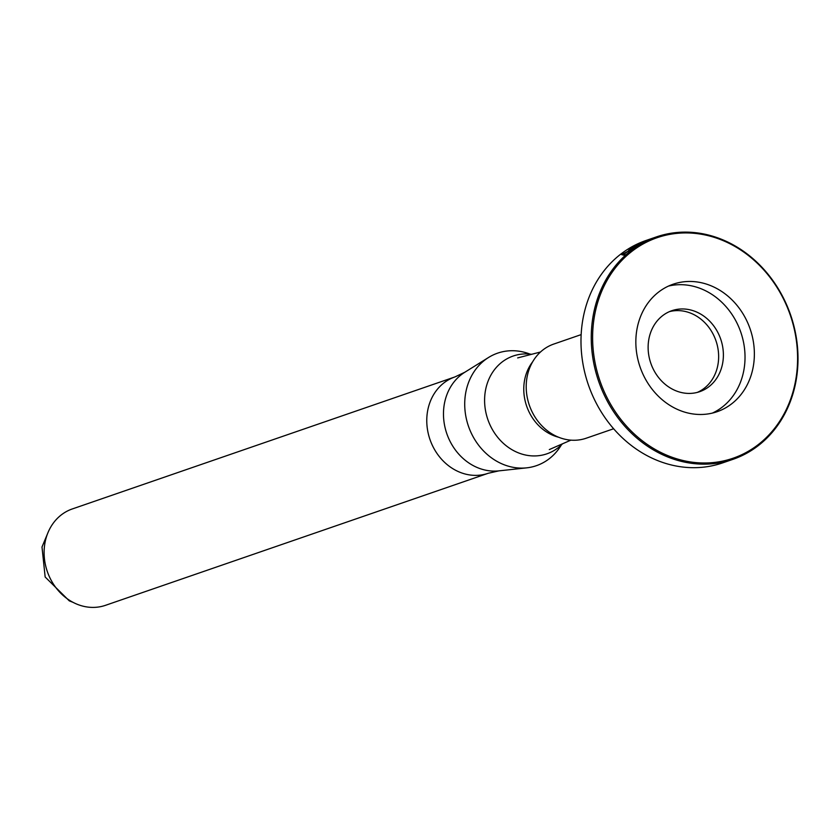 <?xml version="1.0" encoding="UTF-8"?>
<svg xmlns="http://www.w3.org/2000/svg" width="840" height="840" viewBox="0 0 840 840"><rect width="100%" height="100%" fill="white"/><g stroke="black" fill="none" stroke-linecap="round" stroke-linejoin="round"><path stroke-width="1.26" d="M669.449 311.63A42.819 36.971 -109 0 1 718.641 356.087A42.819 36.971 -109 0 1 697.316 392.395M723.387 354.449A42.819 36.971 -109 0 1 699.72 391.671A42.819 36.971 -109 0 1 650.811 363.258A42.819 36.971 -109 0 1 671.79 310.716A42.819 36.971 -109 0 1 723.387 354.449M668.514 286.072A67.431 58.223 -109 0 1 684.947 284.875A67.431 58.223 -109 0 1 743.337 341.334A67.431 58.223 -109 0 1 712.351 413.102M694.292 281.652A67.431 58.223 -109 0 1 753.228 340.914A67.431 58.223 -109 0 1 717.098 411.716A67.431 58.223 -109 0 1 640.07 366.965A67.431 58.223 -109 0 1 673.113 284.225A67.431 58.223 -109 0 1 694.292 281.652M696.507 462.661A116.623 100.684 -109 0 1 605.65 282.965A116.623 100.684 -109 0 1 783.163 298.284A116.623 100.684 -109 0 1 696.507 462.661M696.045 463.806A117.611 101.546 71 0 0 732.995 459.322A117.611 101.546 71 0 0 790.629 315.01A117.611 101.546 71 0 0 656.271 236.953A117.611 101.546 71 0 0 593.25 360.444A117.611 101.546 71 0 0 696.045 463.806M732.995 459.322L722.726 462.861A117.611 101.546 -109 0 1 685.776 467.344A117.611 101.546 -109 0 1 582.981 363.983A117.611 101.546 -109 0 1 646.002 240.492L656.271 236.953M636.573 245.805L640.154 243.632A117.611 101.546 -109 0 0 639.103 244.198L635.492 246.099L637.654 244.692A117.611 101.546 71 0 1 638.704 244.125L633.78 246.761L636.573 245.805M633.843 246.887L634.462 246.719M635.586 246.267L634.904 246.183M631.627 248.042L629.171 250.236L634.662 246.792A117.611 101.546 -109 0 0 633.644 247.433L630.158 249.543L632.195 247.936A117.611 101.546 71 0 1 633.213 247.286L631.691 248.157M631.722 249.06L629.549 249.606M634.809 246.95L634.756 246.96A117.411 101.377 71 0 0 633.885 247.517M628.562 250.394L629.171 250.236M648.932 239.495L649.677 239.243M652.88 238.119L649.121 239.421M653.142 238.035L650.16 239.064M644.847 241.322L642.264 242.214A117.611 101.546 -109 0 1 643.314 241.742L646.926 240.492A117.611 101.546 71 0 0 645.865 240.975L638.516 244.041A117.611 101.546 -109 0 1 639.555 243.506L644.889 241.427M622.661 253.838A117.611 101.546 -109 0 0 621.631 254.657L623.931 255.213A117.611 101.546 71 0 1 624.908 254.373L624.162 254.237A117.611 101.546 71 0 1 627.154 251.843L629.517 250.677A117.611 101.546 71 0 1 630.62 249.869L622.766 254.006A117.411 101.377 71 0 0 621.884 254.709M646.601 240.503L645.981 240.723A117.611 101.546 -109 0 1 649.121 239.463L649.74 239.243A117.611 101.546 71 0 0 646.601 240.503M635.313 245.984L633.875 246.939M629.916 249.302L628.562 250.404M630.252 249.711L629.643 249.774L630.252 249.711M629.716 250.53L622.766 254.006M625.013 254.531L624.162 254.237A117.411 101.377 71 0 0 624.005 254.373L622.766 254.037L626.451 252.389M624.005 254.373L622.766 254.037M623.889 254.216A117.611 101.546 -109 0 1 626.346 252.242M581.154 334.614L553.718 344.085A49.791 42.987 71 0 0 526.207 387.377A49.791 42.987 71 0 0 586.204 438.218L613.63 428.757M532.623 361.851A45.812 39.554 71 0 0 523.772 389.729A45.812 39.554 71 0 0 558.631 437.241M562.506 443.804A51.723 44.657 -109 0 1 513.145 450.366A51.723 44.657 -109 0 1 484.596 400.995A51.723 44.657 -109 0 1 531.615 354.302M561.361 444.938A59.514 51.387 -109 0 1 526.691 467.849A59.514 51.387 -109 0 1 464.719 404.901A59.514 51.387 -109 0 1 488.596 357.452A59.514 51.387 -109 0 1 530.019 354.113M488.187 473.288L105.525 605.315A50.967 44.005 -109 0 1 89.513 607.257A50.967 44.005 -109 0 1 44.971 562.475A50.967 44.005 -109 0 1 72.282 508.956L454.933 376.929A50.967 44.005 71 0 0 427.634 430.437A50.967 44.005 71 0 0 472.175 475.23A50.967 44.005 71 0 0 488.187 473.288L498.834 470.873A53.162 45.906 -109 0 1 490.844 470.957A53.162 45.906 -109 0 1 443.478 414.635A53.162 45.906 -109 0 1 464.804 372.256L488.596 357.452M540.477 352.012L517.682 357.903M570.885 440.149L549.308 449.568M498.834 470.873L526.691 467.849M454.933 376.929L464.804 372.256M48.521 531.353L42 547.008L45.16 576.996L69.29 600.863L73.017 602.332"/></g></svg>
